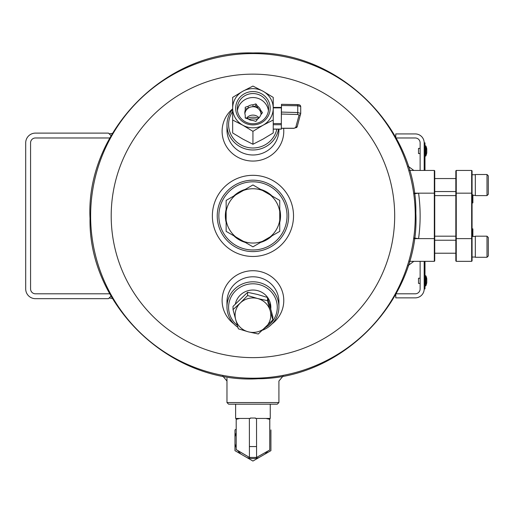 <?xml version="1.0" encoding="UTF-8"?>
<svg xmlns="http://www.w3.org/2000/svg" width="514" height="514" viewBox="0 0 514 514"><rect width="100%" height="100%" fill="white"/><g stroke="black" fill="none" stroke-linecap="round" stroke-linejoin="round"><path stroke-width="0.77" d="M35.44 298.673L108.48 298.673L35.44 298.673A9.74 9.74 0 0 1 25.7 288.932L25.7 142.847A9.74 9.74 0 0 1 35.44 133.113L108.48 133.113L111.095 135.722L109.167 133.794L112.45 133.37M35.44 293.802A4.87 4.87 0 0 1 30.57 288.932A4.87 4.87 0 0 0 35.44 293.802L109.842 293.802M30.57 288.932L30.57 142.847A4.87 4.87 0 0 1 35.44 137.977L109.842 137.977M108.48 298.673L111.095 296.058L109.167 297.985L112.45 298.416M30.57 142.847A4.87 4.87 0 0 1 35.44 137.977M25.7 288.932L25.7 142.847M278.916 402.552L277.29 404.177L228.595 404.177L226.97 402.552L278.916 402.552L278.916 381.041L283.143 376.004M270.769 308.798A17.894 17.283 180 0 0 252.939 290.031A17.894 17.283 180 0 0 235.406 303.883M265.404 327.514A24.344 23.515 180 0 0 276.416 301.069A24.344 23.515 180 0 0 252.939 283.792A24.344 23.515 180 0 0 230.054 299.296A24.344 23.515 180 0 0 237.333 325.362M262.551 330.2A25.97 25.083 180 0 0 278.916 306.89A25.97 25.083 180 0 0 252.939 281.807A25.97 25.083 180 0 0 226.97 306.89A25.97 25.083 180 0 0 237.924 327.36M252.939 249.977A34.085 34.085 0 0 0 282.462 198.847A34.085 34.085 0 0 0 223.423 198.847A34.085 34.085 0 0 0 252.939 249.977M279.738 209.314A27.595 27.595 0 0 1 279.738 222.466M272.034 235.81A27.595 27.595 0 0 1 260.643 242.39M245.236 242.39A27.595 27.595 0 0 1 233.844 235.81M226.141 222.466A27.595 27.595 0 0 1 226.141 209.314M233.844 195.969A27.595 27.595 0 0 1 245.236 189.396M260.643 189.396A27.595 27.595 0 0 1 272.034 195.969M252.939 251.603A35.71 35.71 0 0 0 283.869 198.038A35.71 35.71 0 0 0 222.016 198.038A35.71 35.71 0 0 0 252.939 251.603M252.939 53.578A162.315 162.315 0 0 1 393.512 297.047A162.315 162.315 0 0 1 112.373 297.047A162.315 162.315 0 0 1 252.939 53.578M212.366 215.893A40.574 40.574 0 0 0 273.23 251.031A40.574 40.574 0 0 0 273.23 180.755A40.574 40.574 0 0 0 212.366 215.893M223.648 375.535L222.106 375.252M232.656 108.852A30.834 29.786 0 0 0 224.072 141.748A30.834 29.786 0 0 0 252.939 161.062A30.834 29.786 0 0 0 283.625 128.327M232.656 109.231A25.97 25.083 0 0 0 226.97 124.889L226.97 129.907A25.97 25.083 0 0 0 252.939 154.99A25.97 25.083 0 0 0 278.916 129.907L278.916 129.136M272.054 323.878A30.834 29.786 180 0 0 275.581 280.278A30.834 29.786 180 0 0 230.304 280.278A30.834 29.786 180 0 0 233.831 323.878M278.916 306.89L278.916 301.872A25.97 25.083 180 0 0 252.939 276.789A25.97 25.083 180 0 0 226.97 301.872L226.97 306.89M258.619 118.246A15.356 14.835 0 0 0 246.649 118.503M232.656 111.474A24.344 23.515 0 0 0 231.486 135.593A24.344 23.515 0 0 0 252.939 147.987A24.344 23.515 0 0 0 276.808 129.136M226.97 124.889A25.97 25.083 0 0 0 252.939 149.979A25.97 25.083 0 0 0 278.537 129.136M257.321 119.492A15.356 14.835 0 0 0 248.853 119.415M420.124 153.57L418.505 153.57L418.505 148.373L420.124 148.373M425.92 155.883L426.761 153.069L426.761 148.874A12.252 12.252 0 0 0 425.92 146.06L425.547 145.815L425.547 156.127L425.92 155.883L425.92 146.06L425.406 145.815L425.406 156.127L425.92 155.883M424.994 284.062L424.994 288.932L424.185 288.932L424.185 284.062L424.994 284.062L424.994 261.337M424.994 170.442L424.994 142.847L424.185 142.847A8.924 8.924 0 0 0 415.261 133.923L395.78 133.923L395.78 137.501M424.994 147.717L424.185 147.717L424.185 142.847L424.185 170.442M414.361 193.746L418.576 193.168A167.185 167.185 0 0 1 418.576 238.618L414.361 238.04M414.284 238.618L434.324 238.618L434.324 261.337L409.407 261.337L413.834 261.337L408.116 265.577M414.284 193.168L434.735 193.168L434.735 238.618L434.324 238.618L434.324 170.442L409.407 170.442L413.834 170.442L408.116 166.208M434.735 193.168L434.735 170.854L434.324 170.442M434.324 261.337L434.735 260.926L434.735 238.618M434.735 236.183L455.834 236.183M434.735 195.603L455.834 195.603M455.834 260.926L456.252 261.337L455.834 260.926L455.834 170.854L456.252 170.442L471.659 170.442L472.07 170.854L472.07 260.926L471.659 261.337L456.252 261.337L456.252 238.618L471.659 238.618L471.659 193.168L472.07 193.168M456.252 170.442L456.252 238.618L455.834 238.618M472.07 199.76L472.88 199.76L472.88 202.908L472.07 202.908M472.88 236.427L472.88 228.878L472.07 228.878M472.07 238.618L471.659 238.618L471.659 261.337M471.659 170.442L471.659 193.168L455.834 193.168M472.88 199.76L472.88 198.468L472.07 198.468M472.88 198.468L472.88 196.631L472.07 196.631M472.88 196.631L472.88 194.722M475.315 185.053L475.315 174.503L487.002 174.503L487.002 195.603L475.315 195.603L475.315 185.053M487.002 195.603L488.3 194.305L488.3 175.801L487.002 174.503M475.315 246.733L475.315 236.183L487.002 236.183L487.002 257.283L475.315 257.283L475.315 246.733M487.002 257.283L488.3 255.985L488.3 237.481L487.002 236.183M420.124 283.413L418.505 283.413L418.505 278.222L420.124 278.222M425.92 285.726L426.761 282.918L426.761 278.716A12.252 12.252 0 0 0 425.92 275.909L425.547 275.665L425.547 285.97L425.92 285.726L425.92 275.909L425.547 275.665L425.406 285.97L424.994 285.566L425.406 285.97L425.92 285.726M396.043 293.802L415.261 293.802A4.87 4.87 0 0 0 420.124 288.932L420.124 261.337M420.124 170.442L420.124 142.847A4.87 4.87 0 0 0 415.261 137.977L396.043 137.977M424.185 261.337L424.185 288.932A8.924 8.924 0 0 1 415.261 297.863L395.78 297.863L395.78 294.284M226.141 211.53A27.152 27.152 0 0 1 235.765 194.864L226.141 200.421L226.141 231.364L235.765 236.915A27.152 27.152 0 0 1 226.141 220.255M235.765 236.915L252.939 246.836L262.564 241.278A27.152 27.152 0 0 1 243.321 241.278M262.564 241.278L279.738 231.364L279.738 220.255A27.152 27.152 0 0 1 270.12 236.915M279.738 220.255L279.738 200.421L270.12 194.864A27.152 27.152 0 0 1 279.738 211.53M270.12 194.864L252.939 184.95L243.321 190.501A27.152 27.152 0 0 1 262.564 190.501M243.321 190.501L235.765 194.864M269.876 237.057A27.107 27.107 0 0 1 262.808 241.143M279.738 211.807A27.107 27.107 0 0 1 279.738 219.973M262.808 190.643A27.107 27.107 0 0 1 269.876 194.722M236.01 194.722A27.107 27.107 0 0 1 243.077 190.643M226.141 219.973A27.107 27.107 0 0 1 226.141 211.807M243.077 241.143A27.107 27.107 0 0 1 236.01 237.057M273.23 129.078L281.344 129.078L281.344 124.716L273.23 124.716M273.23 107.465L281.344 107.413L281.344 124.716M281.344 121.445L281.479 105.511L297.754 105.788L297.638 104.586L281.479 104.31L281.479 105.511M257.687 106.289A8.115 7.838 180 0 1 260.669 110.247L262.474 112.643L260.669 115.04A8.115 7.838 180 0 1 257.687 119.004L255.888 121.4L252.972 120.482A8.115 7.838 180 0 1 248.146 118.972L245.229 118.053L245.229 115.091A8.115 7.838 180 0 1 245.229 110.195L245.229 107.233L248.146 106.321A8.115 7.838 180 0 1 252.972 104.805L252.972 106.739L255.888 105.82L255.888 103.892L257.687 106.289L257.687 108.216A8.115 7.838 180 0 1 260.669 112.18L261.748 113.613M260.669 110.247L260.669 112.18M248.146 106.321L248.146 108.248A8.115 7.838 180 0 1 252.972 106.739M245.229 110.195L245.229 112.129A8.115 7.838 180 0 0 244.889 113.613A8.115 7.838 180 0 1 261.061 114.526M245.756 118.22A8.115 7.838 180 0 1 245.229 117.025M259.062 117.79A8.115 7.838 0 0 0 246.328 118.4M268.436 110.651A15.632 15.099 0 0 0 252.939 97.544A15.632 15.099 0 0 0 237.442 110.651M255.888 103.892L252.972 104.805M273.23 97.39L263.084 91.261L252.939 86.076L242.794 91.261L232.656 97.39L232.656 120.019L242.794 125.204L252.939 131.333L263.084 125.204L273.23 120.019L273.23 108.236A20.29 19.596 180 0 1 263.084 125.204A20.29 19.596 180 0 1 242.794 125.204A20.29 19.596 180 0 1 232.656 108.236A20.29 19.596 180 0 1 242.794 91.261A20.29 19.596 180 0 1 263.084 91.261A20.29 19.596 180 0 1 273.23 108.236L273.23 97.39M232.656 120.019L232.656 132.946L242.794 139.069L252.939 144.261L263.084 139.069L273.23 132.946L273.23 120.019M252.939 144.261L252.939 131.333M270.197 108.236A17.258 16.666 180 0 1 244.311 122.673A17.258 16.666 180 0 1 244.311 93.799A17.258 16.666 180 0 1 270.197 108.236M268.578 108.653A15.632 15.099 180 0 1 252.939 123.752A15.632 15.099 180 0 1 237.307 108.653A15.632 15.099 180 0 1 252.939 93.554A15.632 15.099 180 0 1 268.578 108.653M245.229 109.167L248.146 108.248M255.888 105.82L257.687 108.216M300.703 113.395L300.716 106.526L297.754 105.788L297.754 112.54L300.716 113.478L300.716 106.52M297.278 126.213A1.626 1.529 -164.9 0 1 297.227 126.605L300.703 113.562A1.626 1.529 -164.9 0 1 299.09 115.059L295.666 127.716A1.626 1.529 -164.9 0 0 297.227 126.605L294.021 128.327L281.344 128.327M300.696 106.443A1.626 1.587 24.2 0 0 299.09 104.959L297.664 104.618M249.361 418.454L250.363 418.454L250.363 418.036L255.516 418.036L255.516 418.454L256.525 418.454L256.57 457.421L249.431 457.421L249.361 418.454L235.624 418.454L235.624 404.177M270.255 404.177L270.255 418.454L256.525 418.454M268.604 450.643L256.595 457.421L269.754 449.994L269.766 418.454M266.098 418.454L269.754 419.334M236.196 449.589L249.451 457.421L236.196 449.66L236.196 419.315L239.781 418.454M269.818 430.687L269.754 449.994L269.818 430.687L269.754 449.994L256.595 457.421L269.754 449.994L269.805 418.454M269.799 434.947L269.766 444.237L269.799 434.947M270.917 429.91L270.917 450.662L252.939 461.045L234.969 450.662L234.969 429.91L236.196 429.196M234.969 436.951A18.286 18.286 0 0 1 236.196 432.949M241.066 454.183A18.286 18.286 0 0 1 237.879 450.643M236.196 447.623A18.286 18.286 0 0 1 234.969 443.621M259.037 457.524A18.286 18.286 0 0 1 246.842 457.524M267.608 451.208A18.286 18.286 0 0 1 264.819 454.183M236.234 418.454L236.196 419.315M272.85 319.907L270.184 310.707A17.849 17.245 -0 0 1 265.565 327.36A17.849 17.245 -0 0 1 248.32 331.826A17.849 17.245 -0 0 1 235.701 319.631L238.367 328.832L248.32 331.826L258.279 333.991L272.85 319.907L272.85 316.701L267.518 297.471L257.565 294.477L247.607 292.312L233.028 306.395L233.028 309.601L235.701 319.631A17.849 17.245 -0 0 1 240.321 302.977L233.028 309.601M247.607 295.524L240.321 302.977A17.849 17.245 -0 0 1 257.565 298.512L247.607 295.524L247.607 292.312M267.518 300.677L257.565 298.512A17.849 17.245 -0 0 1 270.184 310.707L267.518 300.677L267.518 297.471M252.939 74.144A141.742 141.742 0 0 1 375.695 286.761A141.742 141.742 0 0 1 130.19 286.761A141.742 141.742 0 0 1 252.939 74.144M281.344 123.566L273.23 123.566M281.344 107.889L273.23 107.889M295.666 127.716L294.021 128.243L281.344 128.243M299.09 115.059L297.612 114.493L281.479 114.037M297.612 114.493L297.754 112.54L281.479 112.078M256.512 446.57L249.348 446.57M226.97 378.208L226.97 402.552M222.735 376.004L226.97 381.041M252.939 52.955C338.488 50.34 417.49 128.204 415.852 213.329C420.163 298.364 343.641 378.677 258.06 378.747C170.783 384.292 88.202 305.38 90.034 218.45C85.472 131.616 165.534 50.154 252.939 52.955M426.363 149.349L426.761 148.874M426.768 152.999L426.768 148.944L426.768 152.999M425.406 156.127L424.994 155.716L425.406 156.127M425.406 145.815L424.994 146.227L425.406 145.815M425.406 275.665L424.994 276.069L425.406 275.665M475.315 174.747L472.07 174.747M475.315 195.359L472.07 195.359M455.834 178.557L434.735 178.557M455.834 191.542L434.735 191.542M455.834 240.237L434.735 240.237M455.834 253.222L434.735 253.222M475.315 236.427L472.07 236.427M475.315 257.039L472.07 257.039M426.363 279.192L426.761 278.716M426.768 282.848L426.768 278.787L426.768 282.848M281.344 107.413L273.23 107.413M281.344 129.136L273.23 129.136M281.479 104.31L298.904 104.702L299.99 105.126L300.716 106.507M249.431 457.421L236.196 449.66M270.255 303.536L270.255 306.935"/></g></svg>
